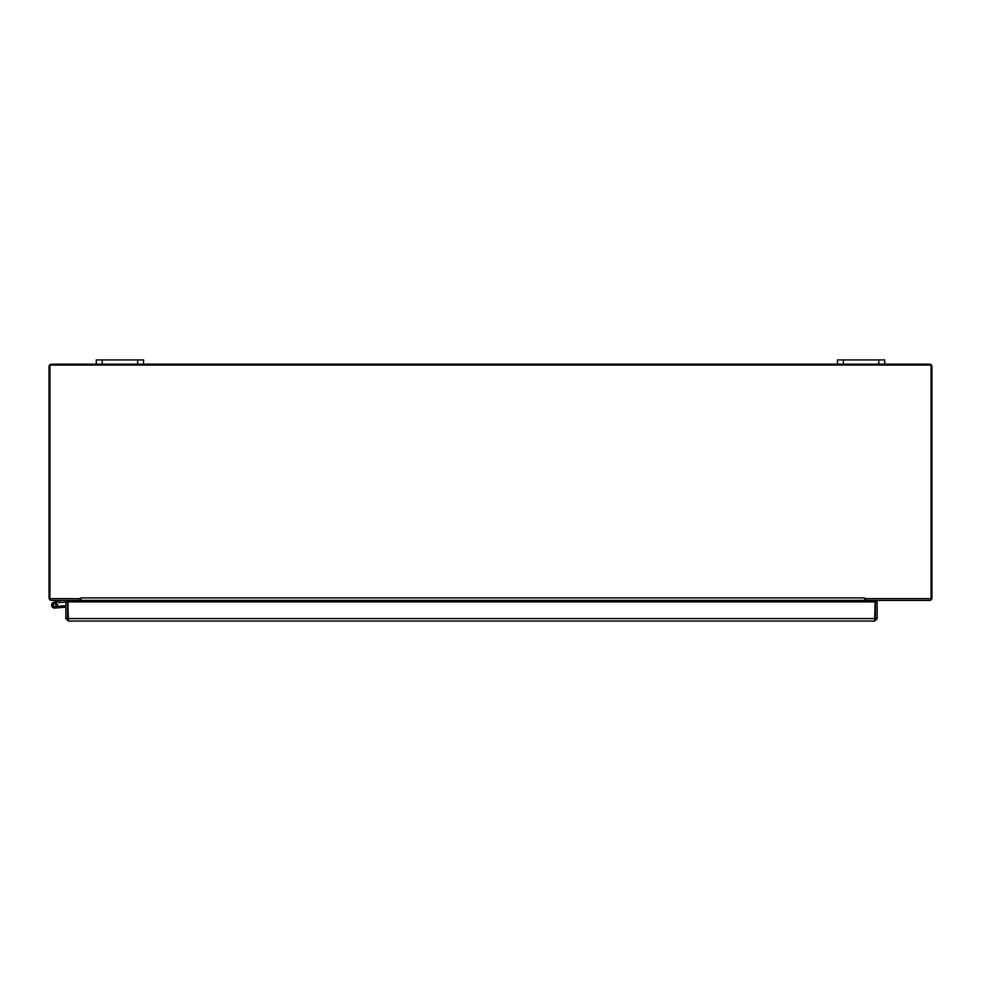 <?xml version="1.0" encoding="UTF-8"?>
<svg xmlns="http://www.w3.org/2000/svg" width="981" height="981" viewBox="0 0 981 981"><rect width="100%" height="100%" fill="white"/><g stroke="black" fill="none" stroke-linecap="round" stroke-linejoin="round"><path stroke-width="1.47" d="M868.001 600.409A0.736 0.736 0 0 0 867.253 601.145L867.253 601.88M865.622 600.409A2.489 2.489 0 0 0 865.512 601.145L865.512 601.88M79.939 600.409A2.489 2.489 0 0 1 80.05 601.145L80.05 601.88M77.573 600.409A0.736 0.736 0 0 1 78.308 601.145L78.308 601.88M884.703 364.172L884.703 359.929L837.455 359.929L837.455 364.172L929.461 364.172A2.489 2.489 0 0 1 931.95 366.661L931.95 597.92A2.489 2.489 0 0 1 929.461 600.409L865.512 600.409L865.512 598.655M80.05 598.655L80.05 600.409L51.539 600.409A2.489 2.489 0 0 1 49.05 597.92L49.05 366.661A2.489 2.489 0 0 1 51.539 364.172L143.545 364.172L143.545 359.929L96.297 359.929L96.297 364.172M837.455 359.929L837.455 364.172L143.545 364.172M68.363 619.33L67.615 618.594L67.615 601.88L58.823 602.604M57.217 606.442L58.934 606.283L59.056 607.705L54.826 608.073A2.955 2.955 0 0 1 51.883 603.904A2.955 2.955 0 0 1 56.959 603.401A2.955 2.955 0 0 1 55.966 607.73A2.955 2.955 0 0 1 51.809 606.184A2.955 2.955 0 0 1 53.881 602.26L61.693 600.409M69.332 600.409L69.332 601.88M75.23 601.88L75.23 600.409M67.615 601.88L875.15 601.88L874.684 621.071L877.161 618.594L877.161 601.88L875.42 601.88L875.42 618.594L877.161 618.594M56.959 603.401L55.243 603.818A1.472 1.472 0 0 1 55.635 606.148A1.472 1.472 0 0 1 53.281 605.866A1.472 1.472 0 0 1 54.225 603.695L56.714 603.094M55.243 603.818A1.472 1.472 0 0 0 54.225 603.695M65.874 607.104L54.826 608.073M58.934 606.283L65.874 605.682M53.366 605.878A1.422 1.422 0 0 1 54.519 603.707A1.422 1.422 0 0 1 55.819 605.804A1.422 1.422 0 0 1 53.366 605.878M874.684 619.33L875.42 618.594M874.684 621.071L68.363 621.071L67.885 601.88M65.874 601.88L65.874 618.594L68.363 621.071M67.615 618.594L65.874 618.594M875.077 619.207L875.15 618.594L67.885 618.594M864.641 597.92L864.641 598.655L931.079 598.655L931.079 365.055L49.921 365.055L49.921 598.655L80.933 598.655L80.933 597.92L864.641 597.92L864.641 601.88M80.933 597.92L80.945 601.88M80.945 600.409L864.641 600.409M137.634 359.929L137.634 364.172M102.196 364.172L102.196 359.929M878.804 359.929L878.804 364.172M843.366 364.172L843.366 359.929M80.945 601.145L864.641 601.145"/></g></svg>
